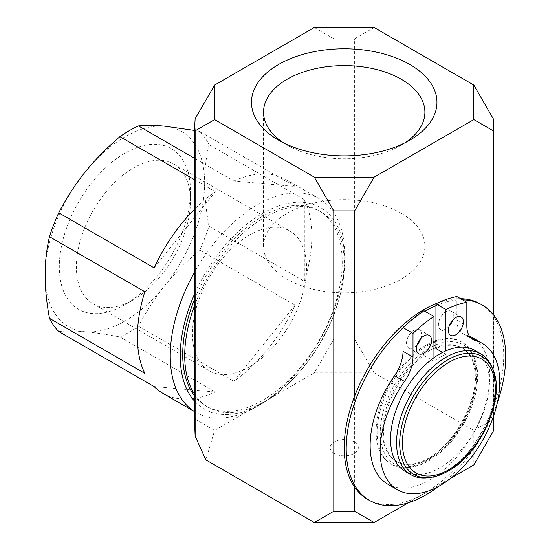 <?xml version="1.0" encoding="UTF-8"?>
<svg xmlns="http://www.w3.org/2000/svg" width="550" height="550" viewBox="0 0 550 550"><rect width="100%" height="100%" fill="white"/><g stroke="black" fill="none" stroke-linecap="round" stroke-linejoin="round"><path stroke-width="0.41" stroke-dasharray="2.75 2.06" d="M354.2 441.918A14.101 8.14 0 0 0 330.612 445.569A14.101 8.14 0 0 0 347.875 455.538A14.101 8.14 0 0 0 354.2 441.918M420.764 338.601A10.574 6.105 120 0 0 419.299 329.615A10.574 6.105 120 0 0 411.152 332.447A10.574 6.105 120 0 0 406.539 343.09A10.574 6.105 120 0 0 408.726 347.93A10.574 6.105 120 0 0 414.013 347.407A10.574 6.105 120 0 0 417.237 344.706M423.981 310.702L423.981 355.451A65.56 37.854 120 0 0 386.079 413.174A65.56 37.854 120 0 0 397.189 461.856A65.56 37.854 120 0 0 429.962 458.611A65.56 37.854 120 0 0 472.794 400.84A65.56 37.854 120 0 0 462.743 348.308A65.56 37.854 120 0 0 435.944 348.549M456.885 296.519L456.885 320.189A29.611 17.091 120 0 0 463.018 333.74A29.611 17.091 120 0 0 465.41 334.737L470.924 337.92M387.668 484.096A84.59 48.84 120 0 0 429.962 479.909A84.59 48.84 120 0 0 485.231 405.364A84.59 48.84 120 0 0 472.264 337.576M469.494 336.181A84.59 48.84 120 0 0 465.41 334.737M452.664 320.183A10.574 6.105 120 0 0 451.206 311.197A10.574 6.105 120 0 0 443.053 314.029A10.574 6.105 120 0 0 438.439 324.672A10.574 6.105 120 0 0 440.632 329.512A10.574 6.105 120 0 0 445.919 328.989A10.574 6.105 120 0 0 449.137 326.288M433.95 357.727L433.95 361.206A65.56 37.854 120 0 1 445.919 354.303L445.919 350.817M433.95 348.411A65.56 37.854 120 0 0 387.159 405.529A65.56 37.854 120 0 0 396.186 461.285A65.56 37.854 120 0 0 428.966 458.033A65.56 37.854 120 0 0 471.797 400.263A65.56 37.854 120 0 0 461.746 347.731A65.56 37.854 120 0 0 435.944 347.559M423.981 355.451L433.95 361.206M445.919 354.303L442.612 352.392M474.829 350.398A69.788 40.294 -60 0 1 485.526 406.319A69.788 40.294 -60 0 1 439.938 467.823A69.788 40.294 -60 0 1 405.041 471.274M428.306 477.689A69.788 40.294 120 0 0 445.919 471.274A69.788 40.294 120 0 0 492.016 367.345M58.74 331.492C66.708 330.777 75.467 330.853 85.023 331.732C94.483 332.551 106.116 334.297 119.941 336.957A123.365 71.225 120 0 0 129.222 332.173A123.365 71.225 120 0 0 138.497 326.246C146.465 311.004 155.224 297.481 164.78 285.691C174.233 273.831 185.873 261.972 199.698 250.113A123.365 71.225 120 0 0 208.972 226.201C206.044 209.983 204.607 195.553 204.655 182.909A112.791 65.12 -60 0 1 164.78 285.691A112.791 65.12 -60 0 1 85.023 331.732A112.791 65.12 -60 0 1 45.148 275A112.791 65.12 -60 0 1 85.023 172.226A112.791 65.12 -60 0 1 124.905 136.861A112.791 65.12 -60 0 1 164.78 126.177A112.791 65.12 -60 0 1 204.655 182.909C204.607 170.204 206.044 157.438 208.972 144.602A123.365 71.225 120 0 0 199.698 131.402L295.075 186.471L233.874 180.998L194.782 158.434M199.698 131.402L194.782 130.474M124.905 304.686A92.751 53.549 -60 0 1 59.318 266.819A92.751 53.549 -60 0 1 124.905 153.223A92.751 53.549 -60 0 1 190.486 191.091A92.751 53.549 -60 0 1 124.905 304.686L133.437 299.757A80.678 46.578 120 0 0 190.486 200.942A80.678 46.578 120 0 0 173.779 164.01A80.678 46.578 120 0 0 93.094 210.595A80.678 46.578 120 0 0 93.094 303.751A80.678 46.578 120 0 0 133.437 299.757L124.905 304.686M493.309 416.948L493.309 314.552M493.309 118.8L493.309 419.155L493.673 424.758M354.654 487.183L354.654 396.131M480.377 303.951A112.791 65.12 -60 0 1 493.309 316.078A112.791 65.12 -60 0 1 493.309 407.131A112.791 65.12 120 0 1 423.981 493.721L408.258 502.803M437.243 303.16A112.791 65.12 -60 0 1 460.618 298.678M367.586 499.311A112.791 65.12 120 0 0 423.981 493.721L450.808 478.232M438.639 486.393A112.791 65.12 120 0 0 497.434 402.421M462.612 299.826A112.791 65.12 120 0 0 435.944 305.649M424.978 311.272A112.791 65.12 120 0 0 403.047 327.814M435.944 340.629A70.496 40.7 -60 0 1 461.223 341.729A70.496 40.7 -60 0 1 472.031 398.221A70.496 40.7 -60 0 1 425.975 460.336A70.496 40.7 -60 0 1 390.734 463.829A70.496 40.7 -60 0 1 381.604 402.174A70.496 40.7 -60 0 1 433.95 341.357M433.95 342.334A70.496 40.7 120 0 0 382.374 403.397A70.496 40.7 120 0 0 391.731 464.406A70.496 40.7 120 0 0 409.186 467.39A70.496 40.7 120 0 0 426.972 460.914A70.496 40.7 120 0 0 473.543 355.933A70.496 40.7 120 0 0 462.22 342.306A70.496 40.7 120 0 0 435.944 341.557M435.944 344.829A68.867 39.758 -60 0 1 474.457 358.181A68.867 39.758 -60 0 1 428.966 460.735A68.867 39.758 -60 0 1 411.592 467.067A68.867 39.758 -60 0 1 381.597 418.832A68.867 39.758 -60 0 1 433.95 345.696M195.147 118.8L195.147 395.086A112.791 65.12 120 0 0 208.079 407.213A112.791 65.12 120 0 0 264.474 401.631A112.791 65.12 -60 0 0 333.802 315.033L333.802 339.109L354.654 339.103L374.144 372.852L314.318 372.852L214.631 430.409L205.865 459.882M374.144 372.852L473.825 430.402L473.832 464.942M194.782 394.549A112.791 65.12 120 0 0 195.147 395.086L194.782 427.164M333.802 339.109L314.318 372.852M194.782 298.781A112.791 65.12 -60 0 1 318.876 210.705L320.87 211.853A112.791 65.12 120 0 1 333.802 223.981A112.791 65.12 120 0 1 333.802 315.033L333.802 38.748L354.654 38.748L354.654 339.103M374.144 27.5L354.654 38.748M493.309 419.155L473.825 430.402M154.117 267.85L215.318 191.709A123.365 71.225 120 0 0 194.782 209.062M208.972 226.201L304.349 281.27L304.349 199.664L208.972 144.602M144.843 291.754L144.843 373.361M154.117 386.561L215.318 392.026L119.941 336.957M304.349 281.27A123.365 71.225 120 0 0 304.349 199.664M295.075 186.471A123.365 71.225 120 0 0 286.282 179.678A123.365 71.225 120 0 0 233.874 180.998M295.075 305.174L233.874 381.315A123.365 71.225 120 0 0 295.075 305.174L199.698 250.113M138.497 326.246L233.874 381.315M162.917 393.353A123.365 71.225 120 0 0 215.318 392.026M194.782 179.857L215.318 191.709M195.814 412.342L194.782 411.751A123.365 71.225 120 0 0 195.814 412.342A123.365 71.225 120 0 0 257.496 406.237A123.365 71.225 120 0 0 257.496 406.23A123.365 71.225 120 0 0 344.726 255.145A123.365 71.225 120 0 0 319.179 198.667A123.365 71.225 120 0 0 194.782 271.7M194.782 293.535A116.318 67.155 -60 0 1 286.942 203.589A116.318 67.155 -60 0 1 344.726 260.899A116.318 67.155 -60 0 1 262.481 403.356L257.496 406.23L262.481 403.356A116.318 67.155 -60 0 1 194.782 401.404M318.876 210.705A112.791 65.12 -60 0 1 336.167 301.084A112.791 65.12 -60 0 1 262.481 400.476A112.791 65.12 -60 0 1 206.085 406.065A112.791 65.12 -60 0 1 194.782 396.158M320.87 211.853A112.791 65.12 120 0 0 195.147 304.033A112.791 65.12 120 0 0 194.782 304.996M249.521 366.774A80.678 46.578 -60 0 1 209.179 370.776A80.678 46.578 -60 0 1 209.179 277.613A80.678 46.578 -60 0 1 289.857 231.028A80.678 46.578 -60 0 1 302.225 295.68A80.678 46.578 -60 0 1 249.521 366.774M283.209 142.649A80.678 46.578 0 0 0 287.176 145.118A80.678 46.578 0 0 0 401.28 145.118A80.678 46.578 0 0 0 405.247 142.649M287.176 145.118A80.678 46.578 0 0 0 287.183 145.118L278.644 140.188L287.183 145.118M401.28 213.283A80.678 46.578 180 0 1 424.909 246.221A80.678 46.578 180 0 1 344.231 292.799A80.678 46.578 180 0 1 263.546 246.221A80.678 46.578 180 0 1 313.356 203.184A80.678 46.578 180 0 1 401.28 213.283M333.802 38.748L314.318 27.5M195.147 419.162L214.631 430.409M492.938 369.586A68.159 39.352 -60 0 1 447.913 471.096A68.159 39.352 -60 0 1 430.712 477.359M456.885 320.189L466.854 325.944M396.186 461.285L397.189 461.856M461.746 347.731L462.743 348.308M493.673 415.896L493.673 315.006M390.734 463.829L391.731 464.406M461.223 341.729L462.22 342.306M474.457 358.181L473.543 355.933M411.592 467.067L409.186 467.39M286.282 179.678L319.179 198.667M344.726 260.899L344.726 255.145M206.085 406.065L208.079 407.213M93.094 303.751L209.179 370.776M173.779 164.01L289.857 231.028M190.486 200.942L190.486 191.091M401.28 145.118L409.812 140.188M424.909 246.221L424.909 112.179M263.546 246.221L263.546 112.179M463.018 333.74L472.986 339.494M408.726 347.93L418.694 353.684M419.299 329.615L429.268 335.369M440.632 329.512L450.601 335.266M451.206 311.197L461.175 316.951"/><path stroke-width="0.82" d="M417.237 344.706A10.574 6.105 120 0 0 420.764 338.601M394.522 375.664L404.491 381.425A84.59 48.84 120 0 0 397.636 489.851L387.668 484.096A84.59 48.84 120 0 1 394.522 375.664A29.611 17.091 120 0 0 403.047 351.271L403.047 327.601L413.016 333.355A120.12 69.355 120 0 1 433.95 316.456L433.95 357.727A69.788 40.294 120 0 1 445.919 350.817A69.788 40.294 -60 0 1 474.829 350.398L480.81 353.849A69.788 40.294 120 0 0 411.022 394.144A69.788 40.294 120 0 0 411.022 474.732A69.788 40.294 120 0 0 428.306 477.689L430.712 477.359A68.159 39.352 -60 0 1 413.827 395.766A68.159 39.352 -60 0 1 492.938 369.586L492.016 367.345A69.788 40.294 120 0 0 480.81 353.849M433.95 316.456L423.981 310.702A120.12 69.355 120 0 0 403.047 327.601M442.612 352.392L435.944 348.549L435.944 303.793L445.919 309.547A120.12 69.355 120 0 1 466.854 302.273L466.854 325.944A29.611 17.091 120 0 0 472.986 339.494A29.611 17.091 120 0 0 475.379 340.491A84.59 48.84 120 0 1 482.233 343.331A84.59 48.84 120 0 1 495.199 411.118A84.59 48.84 120 0 1 439.938 485.664A84.59 48.84 120 0 1 397.636 489.851M466.854 302.273L456.885 296.519A120.12 69.355 120 0 0 435.944 303.793M482.233 343.331L472.264 337.576A84.59 48.84 120 0 0 469.494 336.181M449.137 326.288A10.574 6.105 120 0 0 452.664 320.183M435.944 347.559A65.56 37.854 120 0 0 433.95 348.411M411.022 474.732L405.041 471.274A69.788 40.294 -60 0 1 393.277 419.203A69.788 40.294 -60 0 1 433.95 357.727M194.782 130.474L164.78 126.177C155.224 125.297 146.465 125.214 138.497 125.936L194.782 158.434M194.782 209.062A123.365 71.225 120 0 0 154.117 267.85L58.74 212.781C66.708 197.539 75.467 184.016 85.023 172.226C94.483 160.366 106.116 148.507 119.941 136.647L194.782 179.857M138.497 125.936A123.365 71.225 -60 0 0 129.222 130.721A123.365 71.225 120 0 0 119.941 136.647M493.673 415.896L493.309 431.2L493.309 416.948M493.309 314.552L493.309 130.838L493.673 125.242L493.309 118.8L473.825 85.058L374.144 27.5L314.318 27.5L214.631 85.058L214.631 119.598L314.318 177.148L333.802 210.897L333.802 511.252L314.318 522.5L374.138 522.5L408.258 502.803M403.047 327.814A112.791 65.12 120 0 0 369.586 500.459L367.586 499.311A112.791 65.12 120 0 1 354.654 487.183A112.791 65.12 -60 0 1 354.654 396.131L354.654 210.891L374.138 177.148L473.832 119.591L473.825 85.058M493.309 130.838L473.832 119.591M354.654 396.131A112.791 65.12 -60 0 1 437.243 303.16M460.618 298.678A112.791 65.12 -60 0 1 480.377 303.951L482.371 305.099A112.791 65.12 120 0 0 462.612 299.826M369.586 500.459A112.791 65.12 120 0 0 425.975 494.869A112.791 65.12 120 0 0 438.639 486.393M497.434 402.421A112.791 65.12 120 0 0 482.371 305.099M435.944 305.649A112.791 65.12 120 0 0 424.978 311.272M433.95 341.357A70.496 40.7 -60 0 1 435.944 340.629M435.944 341.557A70.496 40.7 120 0 0 433.95 342.334M433.95 345.696A68.867 39.758 -60 0 1 435.944 344.829M493.309 431.2L473.832 464.942L450.808 478.232M314.318 522.5L205.865 459.882L195.147 436.184L195.147 130.845L214.631 119.598M333.802 511.252L354.654 511.252L374.138 522.5M354.654 487.183L354.654 511.252M354.654 210.891L333.802 210.897M214.631 85.058L195.147 118.8L194.782 125.242L194.782 427.164L195.147 436.184M194.782 125.242L195.147 130.845M58.74 212.781A123.365 71.225 120 0 0 49.466 236.692L144.843 291.754A123.365 71.225 120 0 0 144.843 373.361L49.466 318.292A123.365 71.225 120 0 0 58.74 331.492L154.117 386.561A123.365 71.225 120 0 0 162.917 393.353L194.782 411.751A123.365 71.225 120 0 1 194.782 271.7M49.466 236.692C46.537 249.528 45.1 262.295 45.148 275C45.1 287.643 46.537 302.074 49.466 318.292M194.782 401.404A116.318 67.155 -60 0 1 194.782 293.535M194.782 396.158A112.791 65.12 -60 0 1 194.782 298.781M194.782 304.996A112.791 65.12 120 0 0 194.782 394.549M405.247 142.649A80.678 46.578 0 0 0 424.909 112.179A80.678 46.578 0 0 0 401.28 79.241A80.678 46.578 0 0 0 313.356 69.142A80.678 46.578 0 0 0 263.546 112.179A80.678 46.578 0 0 0 283.209 142.649M409.812 64.46A92.751 53.549 0 0 0 278.644 64.46A92.751 53.549 0 0 0 278.644 140.188L278.644 140.188A92.751 53.549 0 0 0 409.812 140.188A92.751 53.549 0 0 0 409.812 64.46M374.138 177.148L314.318 177.148M455.888 334.744A10.574 6.105 120 0 0 462.791 325.428A10.574 6.105 120 0 0 461.175 316.951A10.574 6.105 120 0 0 453.021 319.784A10.574 6.105 120 0 0 448.408 330.426A10.574 6.105 120 0 0 450.601 335.266A10.574 6.105 120 0 0 455.888 334.744M423.981 353.162A10.574 6.105 120 0 0 430.891 343.846A10.574 6.105 120 0 0 429.268 335.369A10.574 6.105 120 0 0 421.121 338.202A10.574 6.105 120 0 0 416.508 348.844A10.574 6.105 120 0 0 418.694 353.684A10.574 6.105 120 0 0 423.981 353.162M404.491 381.425A29.611 17.091 120 0 0 413.016 357.026L413.016 333.355M445.919 350.817L445.919 309.547M448.91 469.679A65.718 37.943 -60 0 1 408.664 412.424A65.718 37.943 -60 0 1 489.149 365.949A65.718 37.943 -60 0 1 448.91 469.679M403.047 351.271L413.016 357.026M470.924 337.92L475.379 340.491M492.938 369.586C505.869 397.121 480.837 453.606 448.326 470.965C442.296 474.437 436.432 476.568 430.712 477.359M493.673 315.006L493.673 125.242"/></g></svg>

